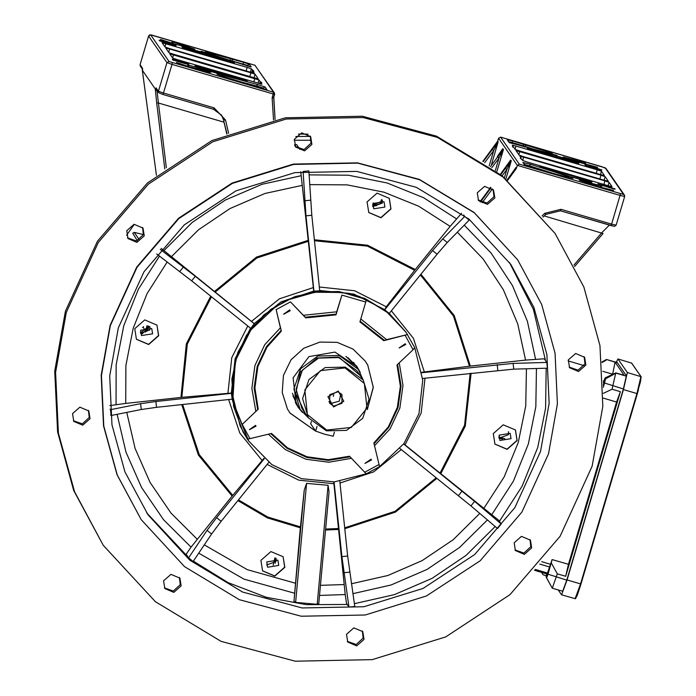 <?xml version="1.0" encoding="UTF-8"?>
<svg xmlns="http://www.w3.org/2000/svg" width="696" height="696" viewBox="0 0 696 696"><rect width="100%" height="100%" fill="white"/><g stroke="black" fill="none" stroke-linecap="round" stroke-linejoin="round"><path stroke-width="1.04" d="M326.676 430.076L351.341 427.405L366.94 408.108L364.347 383.479L345.077 367.958L320.412 370.629L304.805 389.925L307.397 414.555L326.676 430.076M345.268 367.105L363.216 380.06L369.063 399.278L362.729 418.374L346.521 430.354L326.398 430.815L308.45 417.861L302.603 398.643L308.946 379.546L325.145 367.566L345.268 367.105M333.514 406.986L327.903 396.685L338.23 391.056L343.841 401.348L333.514 406.986M337.96 391.796L329.782 394.589L329.669 403.21L333.715 406.125L341.884 403.332L341.997 394.71L337.96 391.796M340.822 393.379L339.317 401.122L331.714 403.228L328.851 401.644M333.758 394.815L333.288 396.407L333.758 394.815M363.216 380.06L356.665 370.568L338.717 357.613L318.594 358.075L302.395 370.055L296.052 389.151L301.899 408.369L308.45 417.861M363.347 380.26L358.301 369.28L356.091 366.07L345.912 356.317M358.301 369.28L339.23 355.508L317.855 355.995L300.637 368.723L293.895 389.02L300.115 409.439L308.589 418.052M356.03 365.983L353.394 362.251M355.969 365.896L348.096 357.727M295.287 402.366L297.845 406.142M292.929 395.798L297.775 406.055M292.39 393.266L297.905 406.238L300.115 409.439M494.865 444.074L507.079 449.181L517.024 440.403L515.405 429.902M517.145 440.568L515.466 429.989L503.243 424.786L493.247 433.582L494.926 444.161L507.149 449.364L517.145 440.568M368.706 212.445L380.912 217.552L390.865 208.765L389.238 198.273M390.978 208.939L389.299 198.36L377.075 193.157L367.079 201.944L368.758 212.532L380.982 217.735L390.978 208.939M136.381 339.204L148.587 344.311L158.54 335.533L156.913 325.032M158.653 335.698L156.974 325.119L144.751 319.916L134.754 328.712L136.433 339.291L148.657 344.494L158.653 335.698M262.54 570.833L274.755 575.94L284.699 567.162L283.081 556.661M284.821 567.327L283.142 556.748L270.918 551.545L260.922 560.341L262.601 570.92L274.824 576.123L284.821 567.327M181.125 585.902L179.89 578.141L170.929 574.331L163.595 580.777L164.83 588.538L173.791 592.348L181.125 585.902M164.421 587.894L173.304 591.034L180.264 584.657L179.429 577.541M90.08 418.757L88.853 410.997L79.892 407.186L72.558 413.633L73.793 421.393L82.754 425.204L90.08 418.757M73.384 420.749L82.267 423.89L89.218 417.513L88.392 410.396M144.255 235.892L143.019 228.131L134.058 224.321L126.724 230.768L127.96 238.528L136.921 242.339L144.255 235.892M127.551 237.884L136.433 241.025L143.385 234.648L142.558 227.522M311.895 144.429L310.66 136.66L301.699 132.849L294.373 139.296L295.6 147.056L304.561 150.875L311.895 144.429M295.2 146.412L304.074 149.553L311.034 143.176L310.207 136.059M494.812 197.934L493.577 190.173L484.616 186.363L477.291 192.809L478.517 200.57L487.478 204.38L494.812 197.934M478.117 199.926L486.991 203.067L493.951 196.681L493.125 189.564M585.849 365.078L584.623 357.318L575.662 353.507L568.327 359.954L569.563 367.714L578.524 371.525L585.849 365.078M569.154 367.07L578.037 370.211L584.988 363.825L584.162 356.709M531.683 547.943L530.456 540.183L521.487 536.372L514.161 542.819L515.397 550.58L524.358 554.39L531.683 547.943M514.988 549.936L523.87 553.076L530.822 546.699L529.995 539.583M364.043 639.415L362.807 631.655L353.846 627.844L346.512 634.291L347.748 642.051L356.709 645.862L364.043 639.415M347.339 641.408L356.221 644.539L363.181 638.162L362.346 631.046M540.548 451.452L549.144 403.341L546.899 354.551L533.919 307.493L510.847 264.489L469.06 219.214L416.295 187.346L356.691 171.399L294.947 172.625L235.918 190.921L184.249 224.86L143.994 271.762L118.329 327.938L109.733 376.058L111.986 424.847L124.967 471.905L148.039 514.901L189.817 560.176L242.591 592.044L302.186 608L363.93 606.773L422.959 588.477L474.637 554.538L514.883 507.636L540.548 451.452M555.103 233.438L502.207 175.81L436.496 136.12L362.285 116.267L285.395 117.789L211.88 140.575L147.535 182.831L97.405 241.242L65.45 311.199L54.749 371.116L57.551 431.877L73.715 490.471L103.304 545.273L155.339 601.657L221.05 641.338L295.269 661.2L372.151 659.678L445.666 636.892L510.011 594.628L560.141 536.225L592.096 466.259L602.797 406.342L599.995 345.581L583.831 286.987L555.103 233.438L503.077 177.054L437.366 137.373L363.147 117.511L286.256 119.033L212.75 141.827L148.396 184.083L98.275 242.486L66.311 312.452L55.61 372.369L58.412 433.13L74.576 491.724L103.304 545.273M517.693 259.765L474.098 212.437L419.34 179.368L357.492 162.821L293.416 164.091L232.16 183.083L178.533 218.292L136.764 266.968L110.125 325.267L101.207 375.205L103.547 425.83L117.015 474.663L141.192 519.625L184.553 566.614L239.311 599.682L301.159 616.23L365.235 614.968L426.491 595.976L480.118 560.758L521.887 512.082L548.518 453.783L557.435 403.854L555.103 353.22L541.636 304.387L517.693 259.765L474.333 212.785L419.575 179.716L357.727 163.16L293.651 164.43L232.394 183.422L178.768 218.64L136.999 267.308L110.359 325.606L101.451 375.544L103.782 426.17L117.25 475.003L141.192 519.625M276.155 558.444L276.042 561.524L266.664 564.995M266.777 561.916L277.887 560.123L278.731 565.413L267.621 567.205L266.777 561.916M149.988 326.807L149.875 329.887L140.496 333.367M140.609 330.287L151.719 328.486L152.563 333.784L141.453 335.576L140.609 330.287M382.313 200.048L382.2 203.128L372.821 206.608M372.934 203.528L384.044 201.727L384.888 207.025L373.778 208.817L372.934 203.528M508.48 431.685L508.367 434.756L498.988 438.236M499.102 435.157L510.212 433.364L511.055 438.654L499.945 440.446L499.102 435.157M167.223 261.94L147.108 293.512L133.197 328.251L125.898 365.487L125.741 403.402L109.794 405.629M231.568 393.344L155.895 401.54L156.504 407.317L232.177 399.121L231.359 393.049L181.856 397.329L125.741 403.402M421.898 372.247L470.365 366.079L525.55 360.11L544.272 358.832L546.769 362.451L547.378 368.228L513.744 369.158L513.135 363.382L546.769 362.451M384.688 309.798L432.573 250.577L442.769 238.867L464.693 216.43L469.217 220.075L447.293 242.504L437.088 254.214L389.212 313.444L384.688 309.798L386.315 306.719L415.26 269.561L450.182 226.383L461.57 213.368M313.974 291.433L306.014 215.873L303.099 171.477L308.876 170.851L311.791 215.247L319.751 290.806L313.765 291.128L300.785 171.755M254.458 323.901L195.315 276.269L191.661 280.793L250.795 328.425L254.249 323.605L161.228 248.359M242.191 424.421L257.659 409.657L254.153 388.09L257.172 366.427L266.446 346.591L281.149 330.348L281.358 331.157L266.968 347.165L257.885 366.653L254.893 387.933L258.26 409.135L242.191 424.421L249.96 438.68L247.28 438.993L240.146 425.891L232.081 393.336L235.805 359.971L250.865 329.921L275.39 306.901L288.535 299.732L314.94 292.198L342.371 292.468L366.27 299.463L388.499 313.191L406.142 332.436L387.655 312.278L364.756 298.445L338.891 291.528L312.104 292.059L286.482 300.002L264.062 314.723L246.593 335.08L235.457 359.458L232.699 401.514L248.35 440.603L243.113 432.085L233.621 406.421L231.829 379.094L237.875 352.367L251.273 328.425L270.918 309.25L295.191 296.418L322.083 290.989L349.392 293.407L358.91 296.313M263.975 458.325L232.116 496.074L191.096 547.152L186.154 554.225L188.651 557.844L193.166 561.489L211.601 534.006L221.137 521.313L268.821 462.335M293.99 601.318L300.28 527.812L304.213 490.158L306.588 483.398L295.652 602.414L293.99 601.318L304.213 490.158M295.652 602.414L317.159 604.319L328.094 485.303L306.588 483.398M328.094 485.303L329.069 491.976L318.811 603.562L317.159 604.319M333.741 481.971L345.242 594.567L346.486 603.449L348.983 607.069L354.769 606.442L347.695 556.026L339.831 481.354M403.758 443.918L498.736 520.382L501.233 524.001L497.57 528.525L470.905 505.931L474.568 501.398L501.233 524.001M484.007 508.202L504.2 476.899L518.285 442.439L525.767 405.986L526.402 368.802M351.402 583.726L387.846 575.47L422.168 560.619L453.157 539.705L479.762 513.43M320.482 585.371L344.085 584.544M126.759 412.363L135.146 448.494L150.058 482.432L170.981 513.039L197.203 539.261M302.029 185.362L264.932 193.523L230.011 208.504L198.517 229.767L171.555 256.546M450.182 226.383L418.653 206.181L383.905 192.192L347.139 184.91L309.633 184.571M525.55 360.11L517.754 323.901L503.425 289.762L483.05 258.86L457.324 232.238M204.302 544.89L247.341 569.693L295.191 583.161M464.693 216.43L463.684 214.96M469.217 220.075L468.069 218.405M195.315 276.269L160.332 249.429M191.661 280.793L156.67 253.944M155.895 401.54L140.636 403.715L110.49 409.692L111.099 415.469L110.629 414.781M156.504 407.317L141.244 409.492L111.099 415.469M110.49 409.692L110.064 409.074M264.341 458.647L216.613 517.676L207.086 530.361L188.651 557.844M334.036 481.945L341.91 556.652L348.983 607.069M400 448.598L470.905 505.931M403.645 444.065L474.568 501.398M422.637 378.493L513.744 369.158M421.976 372.725L513.135 363.382M367.288 409.579L373.308 387.411L367.775 365.148L365.269 361.067L352.994 349.018L337.108 342.38L319.864 342.101L303.734 348.226L290.998 359.875L283.472 375.388L282.237 392.57L287.457 408.961L289.971 413.041L315.74 431.163M289.945 413.015L315.671 431.102L324.58 434.208L333.193 436.227M367.392 409.274L373.274 387.202L367.732 365.087L365.243 361.041M249.49 429.684L256.067 426.091L249.49 429.684M249.446 429.597L255.562 425.378M364.974 463.466L371.542 459.873L364.974 463.466M364.93 463.379L371.038 459.16M399.173 348.017L405.742 344.433L399.173 348.017M399.13 347.93L405.237 343.72M283.69 314.235L290.258 310.651L283.69 314.235M283.646 314.148L289.754 309.938M356.918 366.548L359.902 371.821M301.925 411.832L298.053 407.177M406.142 332.436L414.694 347.652L422.759 380.207L419.035 413.572L403.976 443.622L379.45 466.642L366.305 473.811L334.324 481.928L301.516 478.709L271.797 464.537L248.698 441.107L247.28 438.993M405.803 331.94L385.219 310.364L358.953 296.209M302.368 412.363L296.183 404.124L293.068 377.876L308.902 356.639L334.993 352.072L357.013 366.679L360.232 372.43M360.789 318.899L386.637 339.631L407.56 334.55L383.74 340.675L359.91 321.865L365.774 302.064L341.875 295.069L336.011 314.87L305.735 317.855L290.484 301.855L276.181 309.659L281.358 331.157M360.128 321.152L384.496 340.457L386.637 339.631M384.496 340.457L383.74 340.675M255.754 411.049L251.83 388.377L254.927 365.565L264.758 344.72L280.418 327.772L276.181 309.659M281.149 330.348L280.418 327.772M258.26 409.135L257.659 409.657M351.436 458.299L328.834 462.266L306.092 459.29L285.325 449.633L268.421 434.182M399.208 362.851L403.019 385.41L399.878 408.091L390.082 428.814L374.535 445.684M290.484 301.855L303.343 315.262L336.647 311.791L341.875 295.069M303.343 315.262L305.17 317.245L336.203 314.148L336.647 311.791M249.96 438.68L271.501 433.443L287.474 447.754L306.962 456.767L328.26 459.691L349.496 456.254L364.748 472.253L379.05 464.458L373.874 442.952L388.264 426.952L397.355 407.456L400.339 386.176L396.972 364.974L413.041 349.697L405.281 335.437M336.203 314.148L336.011 314.87M305.735 317.855L305.17 317.245M414.694 347.652L413.041 349.697M366.305 473.811L364.748 472.253M379.05 464.458L379.45 466.642M366.27 299.463L365.774 302.064M513.091 147.248L513.274 146.656L512.413 146.804L513.952 147.648L515.179 149.422L519.355 150.875L600.613 174.644L604.406 175.54L601.466 171.26L600.474 174.6M603.884 184.44L604.928 180.89L609.113 182.343L612.054 186.624L608.269 185.728L527.011 161.951L522.827 160.506L520.26 158.166L521.113 158.018L520.939 158.61M596.228 173.356L597.281 169.815L516.023 146.038L512.23 145.142L513.274 146.656M597.281 169.815L601.466 171.26M599.9 178.968L601.013 175.209L515.962 150.562L519.103 155.104L523.279 156.556L604.537 180.325L608.33 181.221L605.189 176.662L604.137 180.212M601.013 175.209L605.189 176.662M521.113 158.018L519.886 156.226L523.67 157.122L522.722 160.35M604.928 180.89L523.67 157.122M515.771 167.954L515.901 167.492L516.458 168.284L517.311 165.387L519.303 164.143L623.503 194.445L605.146 167.849L500.633 137.095L519.303 164.143M516.458 168.284L516.197 168.806L515.579 168.275M507.628 180.342L516.197 168.806M573.93 265.089L601.796 232.742L609.383 225.121M544.246 215.908L603.049 233.491L574.626 266.481L603.049 233.491M497.727 142.837L493.76 150.475L492.35 149.379L497.727 142.837L497.449 141.645L482.807 161.359L497.701 141.123L498.179 141.801L491.507 164.326M502.982 150.449L499.015 158.096L497.605 156.992L503.434 149.422L502.982 150.449L502.599 149.109L497.292 156.53L498.545 157.409M510.829 161.811L506.862 169.459L505.453 168.362L510.829 161.811L510.446 160.471L500.372 174.322L510.594 160.08M515.849 167.701L507.132 179.916L515.814 167.814M260.522 83.946L260.896 82.685L261.748 82.546L260.217 81.702L258.99 79.918L257.999 83.259M253.048 71.323L254.284 73.115L250.49 72.219L169.232 48.45L165.056 46.997L162.107 42.717L247.158 67.39L251.334 68.834L253.901 71.175L253.048 71.323L252.613 72.802M261.931 84.181L260.896 82.685M261.931 84.199L176.88 59.525L172.704 58.081L169.763 53.818L258.99 79.918M249.768 76.543L250.882 72.784L169.624 49.016L168.676 52.235M250.882 72.784L255.067 74.237L258.207 78.796L254.414 77.9L173.156 54.131L168.98 52.678L165.839 48.137L169.624 49.016M260.217 81.702L259.617 83.711M251.708 72.567L252.37 70.331M156.931 90.158L158.392 103.025L156.722 102.921L155.304 89.001L142.297 70.183L156.469 175.305L142.306 70.4M227.07 133.954L223.46 119.642L226.835 134.05M223.46 119.642L221.432 114.901M156.635 90.689L155.382 89.349M273.554 119.964L272.153 98.014L273.537 92.246L274.433 92.899L254.945 65.215L150.658 34.896L169.015 61.492L273.537 92.246L254.867 65.198M310.668 423.768L315.671 431.102L317.063 426.413M311.399 140.209L294.138 140.27M134.354 224.277L126.559 235.291M308.032 134.137L298.366 134.084M310.407 136.433L295.774 136.468M143.419 234.552L134.241 232.342L132.745 233.212L137.399 240.773M502.642 439.228L498.902 437.775M498.849 436.905L504.826 438.732M374.613 205.05L373.152 202.928M142.497 327.346L143.298 327.564L145.647 330.974M143.298 327.564L143.515 326.624M382.452 201.109L381.878 203.032L372.743 206.147M372.682 205.276L380.903 201.614L381.495 199.604M140.357 332.114L141.244 332.375L148.796 326.207M149.588 326.572L142.228 333.793L140.479 333.288M273.224 565.126L274.964 557.835M275.755 558.201L275.155 563.351M300.011 149.466L296.67 144.62L294.504 144.82M146.769 331.174L148.144 325.998M147.343 330.609L148.553 326.12M145.864 331.818L147.404 325.858M145.386 332.062L146.978 325.824M372.708 204.763L375.849 205.816M372.743 204.424L376.519 205.712M604.311 382.556L603.649 385.462L604.311 382.556M547.691 573.704L547.03 576.61L547.691 573.704M603.38 387.298L605.624 378.772L605.076 377.971L603.971 380.93L603.362 385.393M546.821 573.922L546.09 577.071L546.647 577.871L548.022 574.174L552.137 559.54L547.126 574.017L534.424 570.294L547.126 574.017M616.552 401.992L620.397 391.639L565.709 576.262L568.467 564.317L616.552 401.992L603.215 398.095M605.076 377.971L615.786 372.899L624.155 375.353L615.064 362.172L612.532 374.439M602.849 371.351L612.306 374.117M552.137 559.54L568.467 564.317M551.345 562.951L557.348 573.817L552.293 588.198L546.09 577.071M615.786 372.899L612.036 389.195L620.397 391.639M557.348 573.817L565.709 576.262M602.083 361.876L606.442 359.475L615.064 362.172M602.092 361.92L606.503 359.467L617.387 362.668M542.845 574.531L541.688 572.425L543.002 574.765L546.395 575.757M541.758 572.443L543.002 574.765M606.695 359.728L602.153 362.564M612.036 389.195L603.336 393.301M558.201 589.93L561.576 594.793L567.031 579.959L623.416 389.621L627.348 372.551L617.978 358.971L616.23 362.311M562.133 591.078L562.507 591.6L566.875 579.733L623.259 389.395L626.409 375.736L617.03 362.155L616.682 362.451M359.858 375.205L338.787 357.022L316.993 357.988L300.307 372.073L295.704 393.37L305.1 412.998M297.418 406.22L299.541 408.613M357.735 368.454L356.248 365.618M499.423 521.382L522.122 486.208L537.756 447.406L545.577 408.204L546.186 368.262M545.455 360.563L533.38 309.329L509.437 262.47M159.506 256.102L138.417 289.223L123.818 325.658L116.162 364.791L116.014 404.646M210.749 296.165L186.389 343.815L180.925 397.425M211.48 296.757L187.294 344.085L181.856 397.329M247.776 325.998L231.751 357.666L227.966 393.118M250.534 328.207L235.03 358.849L231.359 393.049M405.011 444.909L421.158 413.076L424.986 378.241M440.159 472.888L464.615 425.212L470.165 373.352M535.529 359.223L527.394 321.291L512.43 285.508L491.132 253.109L464.232 225.173M456.532 218.849L423.473 197.638L387.028 182.935L348.452 175.261L309.102 174.887M301.124 175.705L262.122 184.266L225.408 200.004L192.305 222.363L163.986 250.525M491.828 514.588L513.43 481.006L528.325 443.987L535.807 406.612L536.433 368.532M232.012 399.139L248.698 441.107M405.794 331.922L389.264 313.365M384.479 309.502L353.855 294.086L319.725 290.493M313.765 291.128L281.045 301.933L254.249 323.605M146.647 512.865L188.016 556.939M193.401 561.141L228.097 582.604L266.176 597.29L306.353 604.676L347.226 604.519M354.36 603.71L394.38 594.662L432.042 578.376L466.05 555.399L495.23 526.541M117.119 414.277L125.976 452.113L141.645 487.661L163.603 519.703L191.096 547.152M198.734 553.19L244.052 579.185L294.417 593.21M319.56 595.419L345.242 594.567M352.881 593.705L391.1 585.032L427.074 569.45L459.569 547.508L487.461 519.956M440.881 473.471L465.311 426.135L471.088 373.247M340.005 483.041L373.648 471.871L401.218 449.581M344.72 527.803L395.102 511.282L436.209 477.76M344.816 528.725L395.546 512.091L436.923 478.343M267.125 464.432L298.732 480.144L333.889 483.711M238.432 499.911L267.795 517.076L300.376 526.889M325.658 529.082L338.186 528.525M325.571 530.013L338.282 529.447M228.662 399.495L239.807 432.999L262.07 460.387M182.648 404.48L199.204 454.592L232.716 495.352M181.708 404.585L198.377 455.036L232.116 496.074M313.235 287.657L279.322 298.836L251.56 321.308M307.936 241.39L256.937 257.938L215.412 291.876M307.832 240.459L256.493 257.111L214.681 291.285M386.315 306.719L354.655 290.745L319.351 287.004M414.677 270.3L367.384 246.132L314.479 240.703M415.26 269.561L367.645 245.227L314.375 239.763M424.334 371.855L413.407 338.308L391.343 310.799M469.443 366.192L453.4 315.975L420.349 274.92M470.365 366.079L454.218 315.523L420.941 274.189M237.849 500.642L267.438 517.937L300.28 527.812M437.088 254.214L432.573 250.577M447.293 242.504L442.769 238.867M311.791 215.247L306.014 215.873M310.494 200.17L304.709 200.796M183.474 266.942L179.812 271.466M140.636 403.715L141.244 409.492M216.613 517.676L221.137 521.313M207.086 530.361L211.601 534.006M343.885 572.704L349.67 572.077M341.91 556.652L347.695 556.026M458.386 495.63L462.048 491.098M497.814 370.359L497.205 364.582M350.027 456.811L328.425 460.378L306.753 457.437L286.935 448.25L270.727 433.625M397.546 364.434L401.044 385.993L398.016 407.639L388.751 427.457L374.056 443.691M542.941 167.945L539.574 166.675L544.829 167.893L586.189 179.994L591.983 182.004L587.859 181.447L570.598 176.775L543.01 167.962M527.333 148.431L556.034 155.678L578.907 163.055L573.948 162.255L532.57 150.153L578.585 163.456M602.188 187.529L579.272 180.099L600.944 185.719L602.205 187.537L579.951 180.499M597.577 167.336L576.714 161.663L563.342 157.026L585.023 162.647L586.276 164.465L564.03 157.426M614.429 189.138L598.36 184.196L608.896 186.641L615.047 189.164L598.899 184.484M524.758 165.083L522.913 162.412L530.596 164.369L567.84 176.271L568.815 177.524L541.558 170.311L524.758 165.083M552.763 154.416L509.072 142.358L507.227 139.679L512.482 140.905L552.058 153.242L552.668 154.39M585.284 165.256L593.845 167.057L601.901 170.12L585.284 165.256M516.023 146.038L515.075 149.266M614.063 226.304L560.437 210.792M542.071 215.891L544.742 213.315L560.976 209.313L611.584 224.121L620.084 195.446L517.311 165.387L498.562 138.217L497.71 141.114M502.712 148.831L503.434 149.422L496.874 171.564M510.551 160.193L511.273 160.785L505.914 178.889M601.805 166.692L606.042 168.502L624.399 195.097L624.625 196.507L616.134 225.2L614.594 226.4L611.044 225.6L611.584 224.121L616.134 225.2L624.634 196.524L620.084 195.446L620.475 193.74M560.976 209.313L560.428 210.792L545.812 214.394L543.028 217.082L545.821 214.394L544.742 213.315M483.233 161.655L492.35 149.379M489.21 165.839L493.76 150.475L484.712 162.664M490.402 166.701L497.605 156.992M497.292 156.539L502.747 148.718M490.132 188.111L490.367 187.311M495.369 170.407L499.015 158.096L491.846 167.753M480.492 201.971L491.072 187.729M500.781 174.653L505.453 168.362M490.619 187.45L480.049 201.683L490.619 187.45M504.435 177.645L506.862 169.459L502.173 175.775M492.463 188.851L482.145 202.736M519.755 151.441L518.798 154.66M609.113 182.343L608.121 185.684M545.812 214.394L560.428 210.792L611.044 225.6M575.174 161.202L575.462 159.845M585.023 162.647L584.727 164.004M602.197 187.529L613.507 190.408M600.657 187.076L600.944 185.719M591.391 182.917L591.095 184.275M511.847 143.428L512.099 142.549L509.115 141.766M522.887 146.517L523.105 145.769L512.099 142.549L512.482 140.905M524.68 146.986L524.888 146.317L523.105 145.769L523.488 144.124M537.877 150.484L524.888 146.317L525.993 144.89M585.823 165.544L601.283 170.102M600.126 169.841L601.544 169.606M594.149 168.162L593.845 167.057M589.512 166.796L589.495 165.848M584.997 164.848L585.954 165.578M577.576 163.229L578.907 163.055M573.574 162.142L573.956 161.298M529.665 148.709L530.065 149.388M560.993 158.462L562.333 157.583M556.034 155.678L556.426 157.131M552.058 153.242L551.223 154.007M509.75 142.68L507.227 139.679M509.968 143.002L509.072 142.358M529.238 166.701L529.517 165.813L524.801 164.491M553.868 173.591L529.517 165.813L530.596 164.369M608.704 187.615L608.896 186.641M614.69 188.651L613.272 188.877M603.154 185.91L603.319 185.006M599.03 184.527L598.073 183.787M599.256 184.849L598.36 184.196M586.015 180.925L586.189 179.994M591.983 182.004L590.652 182.178M544.724 168.51L544.829 167.893M591.661 182.404L587.824 181.43M587.842 181.439L570.598 176.775M568.719 177.497L541.549 170.311M541.558 170.311L525.306 165.361M572.895 178.472L568.815 177.524M567.031 177.054L567.84 176.271M522.913 162.412L525.437 165.404M601.796 166.683L500.624 137.086L498.562 138.217L497.44 141.636M606.042 168.502L605.146 167.849M624.634 196.524L624.538 195.332L623.503 194.445M231.22 61.396L234.587 62.666L229.341 61.448L187.972 49.346L181.891 46.919L203.571 52.565L231.22 61.396L230.637 61.813M241.582 79.187L247.376 81.197L244.496 80.632L218.135 73.663L194.967 65.859L241.582 79.187L241.477 79.831M181.525 44.605L194.897 49.242L173.217 43.622L171.964 41.803L181.525 44.605L181.23 45.971M197.446 67.677L210.818 72.314L189.147 66.703L187.885 64.876L197.446 67.677L197.151 69.043M166.309 41.986L176.097 45.553L159.48 40.69L159.123 40.177L166.309 41.986L165.622 42.804M249.403 64.258L251.247 66.929L206.321 53.07L205.346 51.817L243.609 62.248L249.403 64.258L247.358 65.328L219.936 57.42M221.406 74.924L256.928 84.312L265.089 86.991L266.933 89.662L250.682 85.216L222.111 76.099L221.406 74.924L221.833 76.012M188.886 64.084L180.316 62.283L172.26 59.221L183.091 62.074L188.886 64.084L187.555 64.258M251.334 68.834L250.351 72.175M246.106 70.931L247.158 67.39M165.9 43.613L164.943 46.841M253.753 82.015L254.806 78.465M173.548 54.697L172.591 57.925M172.364 62.649L171.973 64.354L273.145 93.951L274.659 94.317L274.433 92.899L273.737 97.788L275.129 119.642L273.798 97.214L272.284 96.857M225.547 119.938L223.851 120.208L221.615 115.144L213.541 109.316L162.934 94.508L163.473 93.029L214.09 107.837L225.547 119.938L228.68 133.319M214.09 107.837L213.541 109.316L162.925 94.508L158.688 92.698L158.462 91.289L166.953 62.623L148.596 36.018L140.105 64.693L142.445 68.086L142.315 70.174M224.069 122.244L158.392 103.025L166.318 167.719M155.304 89.001L156.121 87.896L158.462 91.289L163.473 93.029L171.973 64.354L166.953 62.623L169.015 61.492M164.804 168.841L156.722 102.921M254.945 65.215L151.702 35.052L149.857 34.835L148.596 36.018L150.658 34.896M140.114 64.658L140.331 66.103L140.096 64.676L148.587 36.001M255.067 74.237L254.014 77.787M142.671 69.496L142.445 68.086M162.934 94.508L158.688 92.698L156.348 89.314L156.121 87.896M210.001 72.367L189.138 66.694L176.453 62.466M187.885 64.876L187.598 66.242M171.668 43.161L171.964 41.803M194.08 49.294L173.217 43.622L160.532 39.394M256.981 87.061L257.233 86.156L235.9 80.519M262.81 88.757L263.045 88.061L257.233 86.156L256.928 84.312M263.697 89.001L263.045 88.061L265.089 86.991M177.515 60.439L177.323 61.422M173.295 60.056L172.26 59.221M173.513 60.387L172.617 59.734M183.091 62.074L182.917 62.997M173.156 60.013L184.675 63.493M200.222 67.086L200.048 67.991M195.933 66.607L194.967 65.859M196.15 66.929L195.254 66.285M195.802 66.564L211.828 71.766M211.967 71.81L246.758 81.171M222.111 76.099L266.316 89.636M217.082 74.315L222.181 76.125M230.333 60.735L230.159 58.342M232.046 61.283L232.603 59.029M242.974 64.772L243.609 62.248M247.124 66.024L247.358 65.328L248.011 66.268M170.851 44.335L160.019 40.977M159.123 40.177L160.15 41.02M170.772 43.352L170.416 44.205M174.487 45.31L175.81 45.144M233.969 62.649L182.726 47.615M181.891 46.919L182.857 47.659M186.31 47.893L186.345 48.85M197.368 50.817L198.151 52.322M202.632 53.627L203.571 52.565M205.79 52.896L205.346 51.817M272.153 98.014L273.737 97.788M310.642 423.794L311.347 421.48L310.651 423.829M134.241 232.342L139.417 239.842M499.737 437.245L500.711 438.663M294.582 145.107L296.2 147.456M380.903 201.614L381.878 203.032M141.244 332.375L142.228 333.793M274.737 560.002L275.72 561.428M584.24 365.635L568.101 360.911L584.24 365.635M603.284 380.999L604.206 381.269M541.714 561.707L550.71 564.334M548.022 574.174L566.762 580.116M604.641 383.035L623.381 388.968M605.624 378.772L615.951 373.134L626.452 376.205M549.823 567.066L539.722 564.117M535.198 569.406L547.604 573.034M603.997 382.635L603.319 382.435M552.259 588.172L546.647 577.871M575.07 598.717L580.577 583.927L636.962 393.579L640.894 376.519L631.411 362.903M567.031 579.959L580.951 584.014L577.48 594.671L575.592 598.438M623.416 389.621L637.336 393.666L580.951 584.014L577.123 595.611L575.418 598.751L561.576 594.793M627.348 372.551L641.12 376.675L640.511 381.73L580.951 584.014M617.978 358.971L631.742 363.095L641.12 376.675M641.173 377.032L637.336 393.666M580.229 586.406L581.752 581.334L580.238 586.389M638.493 389.656L636.927 395.058L638.493 389.638M318.811 603.562L329.069 491.976M540.113 166.953L570.624 176.784M556.974 155.399L509.611 142.636M500.624 137.086L498.562 138.217M142.297 70.183L142.471 69.078M142.428 69.148L140.331 66.103M213.541 109.316L221.615 115.144M184.657 63.484L188.555 64.476M170.842 44.335L175.479 45.536M250.63 66.912L201.161 51.243M274.659 94.317L273.798 97.214M334.428 432.129L333.21 436.262M552.293 588.198L562.82 591.278M606.503 359.467L617.369 362.651M617.926 358.936L631.742 363.095"/></g></svg>

